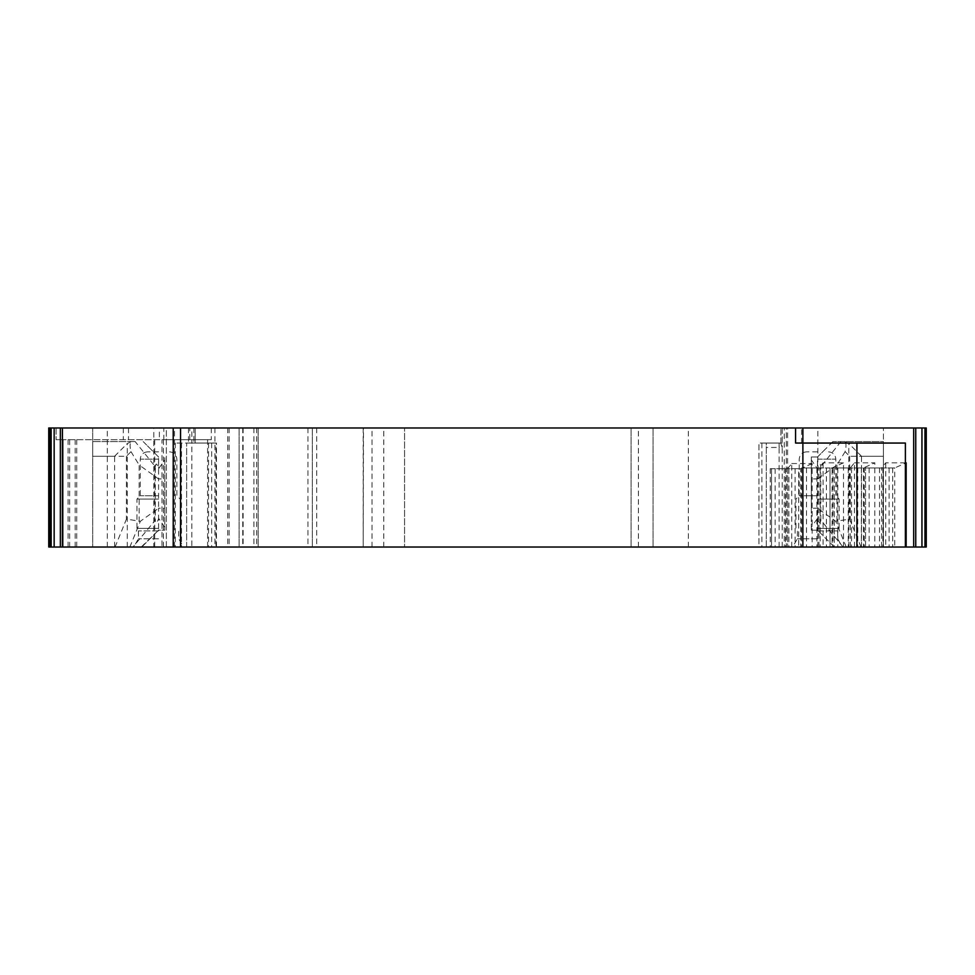 <?xml version="1.0" encoding="UTF-8"?>
<svg xmlns="http://www.w3.org/2000/svg" width="975" height="975" viewBox="0 0 975 975"><rect width="100%" height="100%" fill="white"/><g stroke="black" fill="none" stroke-linecap="round" stroke-linejoin="round"><path stroke-width="0.73" stroke-dasharray="4.88 3.66" d="M48.75 547.024L63.143 547.024L49.847 547.024L50.432 427.976L925.665 427.976L925.665 547.024L834.892 547.024M784.241 427.976L802.876 427.976L780.914 427.976L782.206 427.976L782.206 447.452L780.914 443.71L782.206 443.052L782.206 427.976L786.313 427.976L784.241 427.976L784.241 547.024L791.761 547.024L771.542 547.024L905.385 547.024L856.915 547.024L856.915 443.052L905.385 443.052M780.914 443.71L780.914 427.976L780.914 443.052L766.277 443.052L766.277 547.024L787.593 547.024L786.313 547.024L786.313 427.976L787.593 427.976L786.313 427.976L786.313 547.024L784.241 547.024M191.856 427.976L173.221 427.976L195.183 427.976L195.183 443.052L195.183 427.976L188.504 427.976L189.784 427.976L189.784 443.052L188.504 443.052L216.462 443.052L189.784 443.052L189.784 427.976L191.856 427.976L191.856 443.052L186.652 443.052L191.819 443.052L191.819 547.024L186.652 547.024L191.819 547.024M50.432 427.976L166.335 427.976L166.347 547.024L63.143 547.024L63.143 439.688L69.652 439.688L69.652 547.024M69.652 439.688L163.849 439.688L163.849 427.976L166.347 427.976L166.347 547.024L153.806 547.024L153.806 427.976M163.849 427.976L159.364 427.976L159.364 439.688L56.075 439.688L63.143 439.688L63.143 547.024L404.576 547.024L404.576 427.976L404.576 547.024L363.212 547.024L363.468 427.976M48.75 427.976L159.364 427.976M820.792 520.175C820.292 524.16 819.171 523.563 817.44 518.395L811.334 527.183L811.334 459.981L817.428 468.658C819.256 463.271 820.377 462.65 820.779 466.757L820.792 520.175L843.119 547.024L883.423 547.024L883.423 427.976L883.423 547.024L363.468 547.024M836.489 547.024L839.17 547.024M905.385 462.832L885.751 462.832L881.607 467.951L864.252 467.951L865.544 467.951L865.544 547.024L864.252 547.024L865.544 547.024L865.544 467.951L894.757 467.951L894.757 547.024M854.429 547.024L854.429 462.832L850.273 467.951L832.918 467.951L834.21 467.951L834.21 547.024L832.918 547.024L834.21 547.024L834.21 467.951L863.423 467.951L863.423 547.024M782.206 443.052L758.952 443.052L766.277 443.052L766.277 547.024L758.952 547.024L758.952 443.052L758.952 547.024L856.915 547.024M791.761 547.024L791.761 463.564L787.617 468.683L770.262 468.683L771.542 468.683L771.542 547.024L770.262 547.024L771.542 547.024L771.542 468.683L798.696 468.683L798.696 547.024L798.696 468.683L800.767 468.683L800.767 547.024M173.221 547.024L216.462 547.024L173.221 547.024L173.221 427.976M50.432 547.024L127.298 547.024L127.298 443.552L131.515 441.59L135.172 441.59L155.317 466.757L155.305 520.163L132.978 547.024L127.298 547.024M137 547.024L139.681 547.024M141.241 547.024L158.572 530.181L158.657 518.395C156.853 523.636 155.732 524.233 155.305 520.163M153.806 547.024L92.686 547.024L92.686 427.976L92.686 547.024L141.741 547.024L158.572 530.181L164.763 530.181L164.763 456.97L164.763 530.181L158.279 530.181M817.525 547.024L792.626 547.024L817.525 547.024M158.572 547.024L183.471 547.024L158.572 547.024M817.525 538.785L797.392 538.785L817.525 538.785M817.525 530.912L837.659 530.912L817.525 530.912M817.525 528.377L839.122 528.377L817.525 528.377M817.525 499.066L839.122 499.066L817.525 499.066M817.525 495.775L799.22 495.775L817.525 495.775M817.525 451.839L806.544 451.839L817.525 451.839M158.572 538.785L138.438 538.785L158.572 538.785M158.572 530.912L138.438 530.912L158.572 530.912M158.572 528.377L136.975 528.377L158.572 528.377M158.572 499.066L136.975 499.066L158.572 499.066M158.572 495.775L140.266 495.775L158.572 495.775M158.572 451.839L147.591 451.839L158.572 451.839M312.329 427.976L312.329 547.024L312.329 427.976M227.723 427.976L227.723 547.024M229.137 427.976L229.137 547.024M258.143 427.976L258.143 547.024L258.143 427.976M239.119 427.976L239.119 547.024L239.119 427.976M256.681 427.976L256.681 547.024M214.951 427.976L214.951 547.024M211.295 427.976L211.295 439.688L161.996 439.688L161.996 547.024M211.295 439.688L161.996 439.688M163.422 547.024L163.459 439.688L159.364 439.688M114.611 547.024L114.611 456.239L92.686 456.239L92.686 441.59L132.576 441.59C129.894 441.809 129.37 445.173 131.003 451.681L126.445 456.239L92.686 456.239L92.686 547.024L92.686 441.59L131.515 441.59M215.975 443.052L175.293 443.052L215.975 443.052L215.975 547.024M216.462 547.024L216.462 443.052M843.485 547.024L843.485 462.832L823.095 462.832L818.951 467.951L801.584 467.951L802.876 467.951L802.876 547.024L802.876 443.052L795.563 443.052M843.485 462.832L832.102 467.951L830.03 467.951L830.03 547.024L830.03 467.951L802.876 467.951L802.876 547.024L802.876 443.052L856.915 443.052M802.876 443.052L802.876 427.976M823.095 462.832L823.095 547.024M791.761 463.564L812.151 463.564L812.151 547.024M885.751 462.832L885.751 547.024M854.429 462.832L874.819 462.832L874.819 547.024M818.951 547.024L818.951 467.951L832.102 467.951L832.102 547.024M806.483 467.951L806.483 547.024M816.879 467.951L816.879 547.024M850.273 547.024L850.273 467.951L863.423 467.951L874.819 462.832M881.607 547.024L881.607 467.951L894.757 467.951L905.385 463.174M861.364 467.951L861.364 547.024L861.364 467.951M837.818 467.951L837.818 547.024M848.213 467.951L848.213 547.024M892.686 467.951L892.686 547.024L892.686 467.951M869.139 467.951L869.139 547.024M879.535 467.951L879.535 547.024M812.151 463.564L800.767 468.683L787.617 468.683L787.617 547.024L787.593 427.976M775.149 468.683L775.149 547.024M785.545 468.683L785.545 547.024M861.486 547.024L861.486 456.239L883.423 456.239L883.423 547.024L883.423 441.59L832.894 441.59L883.423 441.59L883.423 456.239L849.652 456.239L845.093 451.681C846.727 445.173 846.203 441.809 843.521 441.59M817.867 547.024L817.867 427.976M688.374 547.024L688.374 427.976M631.093 547.024L631.093 427.976L631.093 547.024M653.055 547.024L653.055 427.976L653.055 547.024M383.76 547.024L383.76 427.976M861.035 547.024L849.652 519.139L835.733 521.284L817.525 508.219L817.525 530.181L817.44 518.395M834.356 547.024L817.525 530.181L811.334 530.181L811.334 527.183M834.344 546.999L817.525 530.181L834.332 546.999M861.486 456.239L848.798 443.552L844.582 441.59M840.925 441.59L820.779 466.757M845.093 451.681L836.964 464.977L817.525 478.932L817.525 508.219L811.334 508.219L811.334 456.97L817.525 456.97L817.525 478.932L811.334 478.932M832.894 441.59L817.525 456.97L817.428 468.658M811.334 459.981L811.334 456.97L817.806 456.97M811.334 508.219L811.334 530.181L817.818 530.181M825.106 449.39L817.525 456.97M186.652 547.024L186.652 443.052L186.652 547.024M114.611 456.239L127.298 443.552M155.317 466.757C155.817 462.698 156.926 463.332 158.669 468.658L164.763 459.981M164.763 527.183L158.657 518.395M141.741 547.024L158.572 530.181L158.572 508.219L164.763 508.219M115.062 547.024L126.445 519.139L140.363 521.284L158.572 508.219L158.572 478.932L164.763 478.932M132.576 441.59L135.172 441.59M150.991 449.39L143.203 441.59L158.572 456.97L158.669 468.658M143.203 441.59L158.572 456.97L158.572 478.932L139.132 464.977L139.132 521.625M131.003 451.681L139.132 464.977M316.717 427.976L316.717 547.024M817.525 459.164L835.831 459.164L817.525 459.164M158.572 459.164L140.266 459.164L158.572 459.164M307.942 427.976L307.942 547.024M253.927 427.976L253.927 547.024M243.128 427.976L243.128 547.024M242.738 427.976L242.738 547.024M207.626 439.688L207.626 547.024M56.075 427.976L56.075 439.688L56.075 427.976M75.16 439.688L75.16 547.024M154.684 439.688L154.684 547.024M68.079 439.688L68.079 547.024M123.325 427.976L123.325 439.688M128.505 427.976L128.505 439.688M107.323 547.024L107.323 427.976M193.891 427.976L193.891 443.052L193.891 427.976M174.501 547.024L174.501 427.976M801.596 443.052L801.596 427.976M782.206 547.024L782.206 447.452L779.098 447.452L779.098 443.052M826.422 467.951L826.422 547.024M820.207 467.951L820.207 547.024M857.756 467.951L857.756 547.024M851.541 467.951L851.541 547.024M889.09 467.951L889.09 547.024M882.875 467.951L882.875 547.024M795.088 468.683L795.088 547.024M788.872 468.683L788.872 547.024M638.418 547.024L638.418 427.976M371.999 547.024L371.999 427.976M849.652 456.239L849.652 519.139M846.239 547.024L835.733 521.284M848.798 547.024L848.798 443.552M836.964 464.977L836.964 521.625M779.098 547.024L779.098 447.452L766.277 447.452M761.877 443.052L761.877 547.024M211.648 443.052L211.648 547.024M175.293 443.052L175.293 547.024M181.496 443.052L181.496 547.024M208.54 443.052L208.54 547.024M129.858 547.024L140.363 521.284M126.445 456.239L126.445 519.139M76.72 439.688L76.72 547.024M806.544 451.839C802.096 452.278 799.646 454.716 799.22 459.164L799.22 495.775L795.929 499.066L795.929 528.377L797.392 530.912L797.392 538.785L792.626 547.024M828.506 451.839C832.955 452.278 835.392 454.716 835.831 459.164L835.831 495.775L839.122 499.066L839.122 528.377L837.659 530.912L837.659 538.785L842.412 547.024M147.591 451.839C143.142 452.278 140.705 454.716 140.266 459.164L140.266 495.775L136.975 499.066L136.975 528.377L138.438 530.912L138.438 538.785L133.685 547.024M169.553 451.839C174.001 452.278 176.451 454.716 176.877 459.164L176.877 495.775L180.168 499.066L180.168 528.377L178.705 530.912L178.705 538.785L183.471 547.024M801.584 467.951L801.584 547.024M832.918 467.951L832.918 547.024M864.252 467.951L864.252 547.024M770.262 468.683L770.262 547.024M363.212 427.976L363.212 547.024M188.504 427.976L188.504 443.052"/><path stroke-width="1.46" d="M915.744 427.976L926.25 427.976L926.25 547.024L173.221 547.024L173.221 427.976L915.744 427.976L915.744 547.024M51.139 427.976L51.139 547.024L48.75 547.024L48.75 427.976L173.221 427.976M834.892 547.024L836.489 547.024M839.17 547.024L843.119 547.024M60.353 427.976L60.353 547.024L173.221 547.024M60.353 547.024L51.139 547.024M132.978 547.024L137 547.024M139.681 547.024L141.241 547.024M48.75 427.976L48.75 547.024M802.876 547.024L802.876 443.052L795.563 443.052L795.563 427.976M905.385 547.024L905.385 443.052L802.876 443.052L802.876 427.976M856.915 547.024L856.915 443.052M913.672 427.976L913.672 547.024M905.385 462.832L906.153 462.832L906.153 547.024M906.153 462.832L905.385 463.174M62.424 427.976L62.424 547.024M54.149 427.976L54.149 547.024M180.546 427.976L180.546 547.024M921.948 427.976L921.948 547.024M924.958 427.976L924.958 547.024M49.847 427.976L49.847 547.024"/></g></svg>
